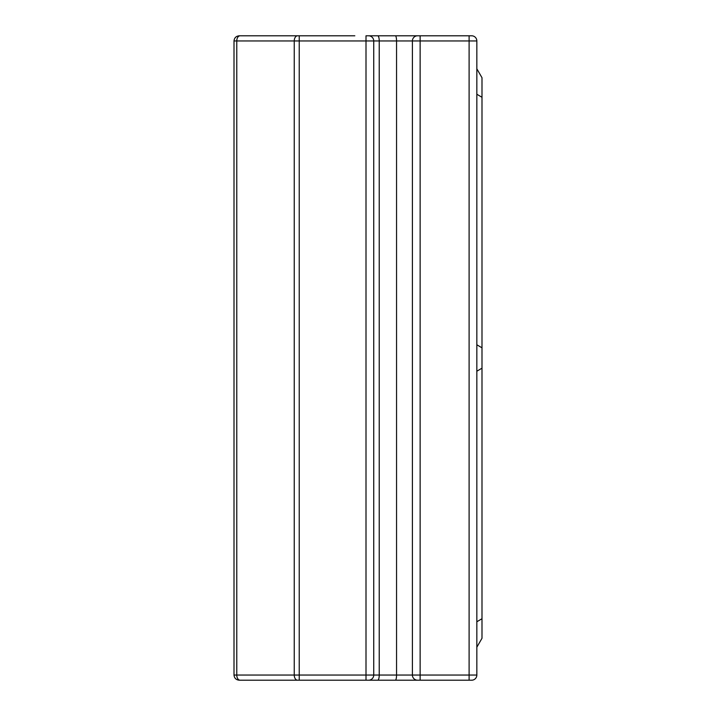 <?xml version="1.0" encoding="UTF-8"?>
<svg xmlns="http://www.w3.org/2000/svg" width="716" height="716" viewBox="0 0 716 716"><rect width="100%" height="100%" fill="white"/><g stroke="black" fill="none" stroke-linecap="round" stroke-linejoin="round"><path stroke-width="1.07" d="M476.838 647.21L481.993 638.278L481.993 77.722L476.838 68.79M239.627 680.2L283.375 680.2M354.832 680.2L240.621 680.2M457.39 680.2L399.51 680.2M409.427 680.2L429.573 680.2M476.838 675.045L412.398 675.045A5.155 5.155 0 0 0 417.553 680.2L471.683 680.2A5.155 5.155 0 0 0 476.838 675.045A5.155 5.155 0 0 1 471.683 680.2A5.155 5.155 0 0 0 476.838 675.045L476.838 40.955A5.155 5.155 0 0 0 471.683 35.8L371.89 35.8M428.642 680.2L366.001 680.2L420.131 680.2L420.131 40.955L476.838 40.955M377.744 680.2L395.366 680.2A5.155 1.181 90 0 0 396.548 675.045L379.229 675.045A5.155 1.486 90 0 1 377.744 680.2L368.579 680.2A5.155 5.155 0 0 0 373.734 675.045L373.734 40.955A5.155 5.155 0 0 0 368.579 35.8M366.001 680.2L368.579 680.2A5.155 5.155 0 0 0 373.734 675.045L366.001 675.045L366.001 680.2L299.225 680.2L299.225 675.045L294.249 675.045A5.155 3.312 90 0 0 297.561 680.2M371.89 680.2L314.449 680.2M373.734 675.045L379.229 675.045L379.229 40.955A5.155 1.486 -90 0 0 377.744 35.8L366.001 35.8L366.001 40.955L299.225 40.955L299.225 35.8L239.162 35.8C236.056 36.131 234.338 37.85 234.007 40.955L299.225 40.955L299.225 675.045L366.001 675.045L366.001 40.955L396.548 40.955L396.548 675.045L412.398 675.045L412.398 40.955A5.155 5.155 0 0 1 417.553 35.8M239.162 35.8L239.627 35.8M429.573 35.8L409.427 35.8M366.001 35.8L428.642 35.8M325.744 35.8L354.832 35.8M395.366 35.8A5.155 1.181 -90 0 1 396.548 40.955L420.131 40.955L420.131 35.8L457.39 35.8M308.068 35.8L341.085 35.8M239.896 35.8L240.478 35.8M314.449 35.8L283.375 35.8M476.838 94.235L481.993 97.287M476.838 344.772L481.993 347.833M476.838 371.228L481.993 368.167M476.838 621.765L481.993 618.713M469.105 35.8L469.105 680.2M297.561 35.8A5.155 3.312 -90 0 0 294.249 40.955L294.249 675.045L236.772 675.045A5.155 3.312 90 0 0 240.084 680.2M240.084 35.8A5.155 3.312 -90 0 0 236.772 40.955L236.772 675.045L234.007 675.045C234.338 678.15 236.056 679.869 239.162 680.2M234.007 40.955L234.007 675.045"/></g></svg>
